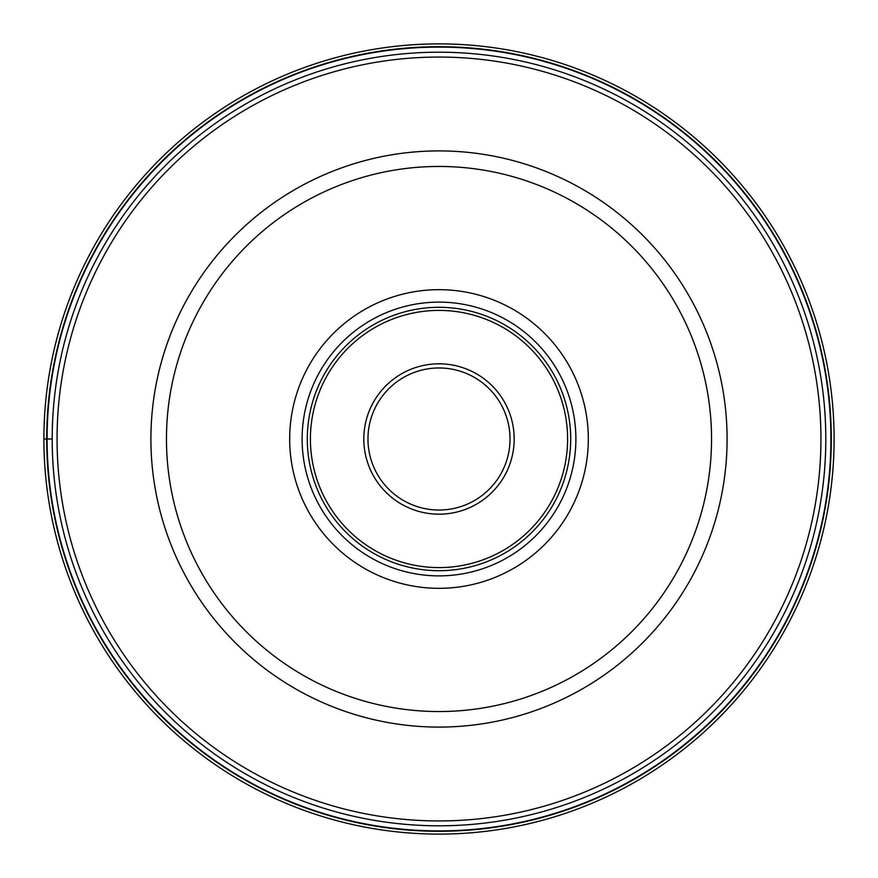 <?xml version="1.0" encoding="UTF-8"?>
<svg xmlns="http://www.w3.org/2000/svg" width="878" height="878" viewBox="0 0 878 878"><rect width="100%" height="100%" fill="white"/><g stroke="black" fill="none" stroke-linecap="round" stroke-linejoin="round"><path stroke-width="1.32" d="M834.1 439A395.1 395.1 0 0 0 439 43.9A395.1 395.1 0 0 0 43.9 439A395.1 395.1 0 0 0 439 834.1A395.1 395.1 0 0 0 834.1 439A395.1 395.1 0 0 0 439 43.9A395.1 395.1 0 0 0 43.9 439L47.105 439A391.895 391.895 0 0 0 439 830.895A391.895 391.895 0 0 0 830.895 439A391.895 391.895 0 0 0 439 47.105A391.895 391.895 0 0 0 47.105 439L52.197 439A386.803 386.803 0 0 0 438.912 825.803A386.803 386.803 0 0 0 825.803 439A386.803 386.803 0 0 0 439.088 52.197A386.803 386.803 0 0 0 52.197 439A386.803 386.803 0 0 1 439.088 52.197A386.803 386.803 0 0 1 825.803 439M150.906 439A288.094 288.094 0 0 0 438.89 727.094A288.094 288.094 0 0 0 727.094 439A288.094 288.094 0 0 0 439.11 150.906A288.094 288.094 0 0 0 150.906 439A288.094 288.094 0 0 0 438.89 727.094A288.094 288.094 0 0 0 727.094 439A288.094 288.094 0 0 0 439.11 150.906A288.094 288.094 0 0 0 150.906 439M439 588.326A149.326 149.326 0 0 1 289.674 439A149.326 149.326 0 0 1 439 289.674A149.326 149.326 0 0 1 588.326 439A149.326 149.326 0 0 1 439 588.326M439 575.88A136.88 136.88 0 0 1 302.12 439A136.88 136.88 0 0 1 439 302.12A136.88 136.88 0 0 1 575.88 439A136.88 136.88 0 0 1 439 575.88M570.7 439A131.7 131.7 0 0 1 439 570.7A131.7 131.7 0 0 1 307.3 439A131.7 131.7 0 0 1 439 307.3A131.7 131.7 0 0 1 570.7 439M510.03 439A71.03 71.03 0 0 1 438.923 510.03A71.03 71.03 0 0 1 367.97 438.846A71.03 71.03 0 0 1 439.077 367.97A71.03 71.03 0 0 1 510.03 439M46.71 439A392.29 392.29 0 0 1 439 46.71A392.29 392.29 0 0 1 831.29 439A392.29 392.29 0 0 1 439 831.29A392.29 392.29 0 0 1 46.71 439M57.059 439A381.941 381.941 0 0 1 439.088 57.059A381.941 381.941 0 0 1 820.941 439.176A381.941 381.941 0 0 1 438.912 820.941A381.941 381.941 0 0 1 57.059 439M711.542 439.219A272.542 272.542 0 0 0 439.11 166.458A272.542 272.542 0 0 0 166.458 439A272.542 272.542 0 0 0 438.89 711.542A272.542 272.542 0 0 0 711.542 439.219M567.594 439A128.594 128.594 0 0 0 439 310.406A128.594 128.594 0 0 0 310.406 439A128.594 128.594 0 0 0 439 567.594A128.594 128.594 0 0 0 567.594 439M514.179 439.165A75.179 75.179 0 0 1 438.923 514.179A75.179 75.179 0 0 1 363.821 438.835A75.179 75.179 0 0 1 439.077 363.821A75.179 75.179 0 0 1 514.179 439.165"/></g></svg>
